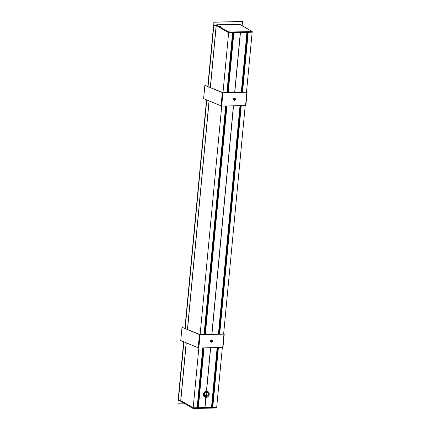 <?xml version="1.0" encoding="UTF-8"?>
<svg xmlns="http://www.w3.org/2000/svg" width="430" height="430" viewBox="0 0 430 430"><rect width="100%" height="100%" fill="white"/><g stroke="black" fill="none" stroke-linecap="round" stroke-linejoin="round"><path stroke-width="0.64" d="M211.614 340.571L211.023 341.248M211.189 341.167L211.146 341.619M211.291 341.226L211.259 341.565M234.479 98.653L234.124 99.647M211.108 341.63A0.892 0.779 120.2 0 0 211.737 340.549M233.979 99.717A0.892 0.779 120.2 0 0 234.608 98.637M210.539 347.736L206.427 391.219M233.404 105.818L211.807 334.325M228.19 92.547L233.855 32.61L240.338 32.47L234.673 92.407M226.922 105.957L205.325 334.465M204.056 347.875L198.3 407.704M205.841 397.422L204.879 407.581L198.397 407.721M210.571 347.73L206.459 391.219M210.662 347.73L206.55 391.214M234.156 99.308L233.893 99.33A0.71 0.618 -59.8 0 1 234.904 98.712A0.71 0.618 -59.8 0 1 234.189 99.937A0.71 0.618 -59.8 0 1 233.904 99.341M240.37 32.47L234.705 92.407M233.436 105.818L211.834 334.325M241.278 92.267L246.944 32.331L240.461 32.47L234.796 92.407M233.528 105.818L211.931 334.32M234.06 99.249L234.017 99.701M197.252 407.704L202.901 347.897L197.252 407.704L193.188 407.833L216.698 407.328L212.474 407.366L218.128 347.569M212.479 407.328L218.026 347.574M212.377 407.264L217.919 347.574M212.275 407.205L217.8 347.574L212.173 407.183M212.173 407.145L217.693 347.58L212.071 407.124M212.071 407.086L217.585 347.58L211.969 407.065M211.979 406.871L211.581 406.877M211.533 407.425L217.188 347.59L211.533 407.425L204.879 407.581M198.3 407.661L203.852 347.875L198.192 407.645M198.198 407.602L203.739 347.881L198.09 407.586M198.096 407.543L203.632 347.881L197.988 407.522M197.994 407.484L203.524 347.886L197.886 407.463M197.891 407.425L203.417 347.886L197.784 407.404M197.789 407.366L203.309 347.892L197.682 407.344M197.698 407.178L197.3 407.188M198.843 347.983L193.124 408.5L180.707 401.271L180.772 400.61L193.188 407.833L180.799 400.62L178.111 400.545L183.674 341.812L178.09 400.54M213.57 25.434L207.959 86.511M208.05 86.548L213.817 25.547L216.258 25.51L228.647 32.723L232.646 32.626L226.981 92.574M248.088 32.282L252.157 32.218L252.216 31.551L239.8 24.322L216.29 24.827L216.231 25.494L213.753 25.547L213.93 22.113L242.439 21.586L214.102 22.199M242.52 21.672L242.214 24.935L240.902 24.961L242.192 24.924M200.111 334.578L221.713 106.07M222.982 92.66L228.706 32.056L252.216 31.551M248.083 32.304L242.418 92.24L248.088 32.304M241.149 105.651L219.553 334.158L241.155 105.651M218.284 347.564L212.63 407.393L218.29 347.564M211.485 407.441L217.145 347.59M218.413 334.18L240.01 105.678M205.965 397.427L205.002 407.581M193.124 408.5L216.634 407.995L222.353 347.478M223.621 334.072L245.224 105.565M246.492 92.154L252.157 32.218L228.647 32.723L216.231 25.494M205.873 397.422L204.911 407.565M177.826 403.867L185.083 403.818L177.783 403.802M177.999 403.969L185.002 403.77M180.772 400.604L178.294 400.658M213.952 22.113L242.316 21.516M213.753 25.547L213.855 22.166M249.954 31.325L251.717 31.444L249.954 31.325M219.085 26.407L220.843 26.526L219.085 26.407M240.741 25.94L242.499 26.058L240.741 25.94M228.362 31.793L230.12 31.911L228.362 31.793M216.29 24.827L228.706 32.056M204.675 395.648A2.182 1.897 120.2 0 0 206.916 393.493A2.182 1.897 120.2 0 0 206.658 392.251M208.34 394.321A2.182 1.897 -59.8 0 1 205.277 396.25A2.182 1.897 -59.8 0 1 204.739 393.407A2.182 1.897 -59.8 0 1 207.475 392.477A2.182 1.897 -59.8 0 1 208.34 394.321M207.389 392.429A2.182 1.897 -59.8 0 1 207.663 392.66L207.045 392.3M206.76 396.202L205.83 395.557A2.182 1.897 120.2 0 0 206.341 395.208L207.368 395.804A2.182 1.897 -59.8 0 1 205.191 396.197M206.766 396.105A2.182 1.897 -59.8 0 1 206.196 396.299L206.185 396.363M204.755 395.767A2.182 1.897 120.2 0 0 205.255 395.75L206.196 396.299M204.787 395.815L205.631 396.347M205.148 396.17A2.182 1.897 120.2 0 0 205.637 396.31M206.868 396.154L206.282 395.815A2.682 2.333 -59.8 0 1 206.276 395.82M208.432 394.337A2.252 1.956 120.2 0 0 205.572 392.515A2.252 1.956 120.2 0 0 205.218 396.293A2.252 1.956 120.2 0 0 208.432 394.337M209.19 394.321A3.096 2.693 -59.8 0 1 204.771 397.008A3.096 2.693 -59.8 0 1 205.26 391.816A3.096 2.693 -59.8 0 1 209.19 394.321M204.712 397.051A3.166 2.752 -59.8 0 1 204.637 397.014A3.166 2.752 -59.8 0 1 203.852 392.896A3.166 2.752 -59.8 0 1 207.824 391.547A3.166 2.752 -59.8 0 1 207.894 391.59M209.222 394.305A3.166 2.752 120.2 0 0 207.97 391.628A3.166 2.752 120.2 0 0 204.003 392.982A3.166 2.752 120.2 0 0 204.787 397.1A3.166 2.752 120.2 0 0 209.222 394.305M205.223 396.068L205.255 395.75M206.282 395.815L206.341 395.208M211.039 341.253A0.71 0.618 -59.8 0 1 212.033 340.625A0.71 0.618 -59.8 0 1 211.318 341.855A0.71 0.618 -59.8 0 1 211.039 341.253L211.039 341.393M211.13 341.673A0.71 0.618 120.2 0 0 211.786 340.549M212.608 341.221A1.032 0.898 120.2 0 0 210.904 340.786A1.032 0.898 120.2 0 0 211.157 342.129A1.032 0.898 120.2 0 0 212.608 341.221M211.157 342.129L210.867 341.958A1.032 0.898 -59.8 0 1 211.904 340.178L212.194 340.35M223.648 333.798L223.949 334.153L222.692 347.472L222.982 347.392L224.218 334.105M223.675 333.519L224.224 334.035L223.949 334.153L200.079 334.664L198.821 347.988L180.75 340.592L182.008 327.273L199.439 334.572L223.804 334.067M182.008 327.273L199.934 334.583M222.692 347.472L198.821 347.988M234.001 99.755A0.71 0.618 120.2 0 0 234.651 98.637M235.473 99.303A1.032 0.898 120.2 0 0 233.769 98.873A1.032 0.898 120.2 0 0 234.027 100.217A1.032 0.898 120.2 0 0 235.473 99.303M234.027 100.217L233.732 100.045A1.032 0.898 -59.8 0 1 234.769 98.26L235.065 98.432M246.514 91.88L246.815 92.235L245.557 105.554L245.852 105.474L247.083 92.187M246.54 91.606L247.11 92.154L246.815 92.235L222.944 92.751L221.686 106.07L203.616 98.674L204.879 85.355L222.31 92.654L246.669 92.149M204.879 85.355L222.799 92.665M245.557 105.554L221.686 106.07M232.598 32.637L226.932 92.574M225.664 105.984L204.062 334.492M202.793 347.902L197.139 407.748M197.182 407.726L202.836 347.897M204.1 334.492L225.702 105.984M226.97 92.574L232.635 32.637M212.748 407.414L218.402 347.564M219.671 334.153L241.273 105.646M242.536 92.24L248.207 32.304M233.786 32.615L228.12 92.552M226.852 105.957L205.255 334.465M203.987 347.875L198.327 407.715M233.651 32.615L227.986 92.552L233.646 32.615M226.718 105.963L205.115 334.47L226.712 105.963M233.571 32.615L227.905 92.557M226.637 105.963L205.035 334.47M203.766 347.881L198.123 407.597M233.544 32.621L227.878 92.557L233.538 32.621M226.61 105.963L205.008 334.47L226.605 105.963M233.463 32.621L227.792 92.557M226.529 105.968L204.927 334.475M203.659 347.881L198.02 407.533M233.436 32.621L227.766 92.557L233.425 32.621M226.502 105.968L204.9 334.475L226.497 105.968M233.35 32.621L227.685 92.557M226.416 105.968L204.82 334.475M203.551 347.886L197.918 407.473M233.323 32.621L227.658 92.563L233.318 32.621M226.39 105.968L204.793 334.475L226.384 105.968M233.243 32.626L227.577 92.563M226.309 105.968L204.712 334.475M203.444 347.886L197.816 407.414M233.216 32.626L227.551 92.563L233.21 32.626M226.282 105.973L204.685 334.481L226.277 105.973M233.135 32.626L227.47 92.563M226.201 105.973L204.599 334.481M203.336 347.886L197.714 407.355M233.108 32.626L227.443 92.563L233.103 32.626M226.175 105.973L204.572 334.481L226.169 105.973M232.7 32.637L227.035 92.574L232.705 32.637M225.766 105.984L204.164 334.492L225.772 105.984M233.759 32.615L228.094 92.552L233.753 32.615M226.825 105.957L205.228 334.465L226.82 105.957M233.678 32.615L228.013 92.552M226.744 105.963L205.142 334.47M203.879 347.875L198.225 407.656M247.39 32.32L241.725 92.256L247.384 32.32M218.854 334.175L240.451 105.667L218.859 334.175M247.417 32.32L241.751 92.256M240.488 105.667L218.886 334.175M217.618 347.58L211.995 407.081M241.832 92.256L247.497 32.32L241.837 92.256M218.961 334.169L240.564 105.662L218.967 334.169M247.529 32.314L241.864 92.256M240.596 105.662L218.994 334.169M217.725 347.58L212.097 407.14M241.939 92.251L247.605 32.314L241.945 92.251M219.069 334.169L240.671 105.662L219.074 334.169M247.637 32.314L241.972 92.251M240.703 105.662L219.101 334.169M217.833 347.574L212.2 407.199M242.047 92.251L247.712 32.314L242.052 92.251M219.176 334.164L240.778 105.656L219.187 334.164M247.744 32.314L242.079 92.251M240.811 105.656L219.214 334.164M217.946 347.574L212.302 407.258M242.154 92.246L247.82 32.309L242.16 92.246M240.891 105.656L219.295 334.164L240.886 105.656M247.852 32.309L242.187 92.246M240.918 105.656L219.322 334.164M218.053 347.569L212.404 407.317M242.262 92.246L247.927 32.309L242.267 92.246M241.004 105.656L219.402 334.164L240.993 105.656M218.134 347.569L212.484 407.361M247.959 32.309L242.294 92.246M241.031 105.651L219.429 334.158M218.16 347.569L212.506 407.377M246.981 32.331L241.316 92.267L246.987 32.331M218.456 334.18L240.058 105.672L218.451 334.18M207.803 86.446L213.57 25.44L207.814 86.446M184.938 328.359L206.534 99.894L184.943 328.364M206.69 99.964L185.094 328.423M183.82 341.877L178.267 400.642M206.776 99.996L185.179 328.461M183.911 341.914L178.359 400.658M216.166 25.494L210.308 87.494M209.034 100.942L187.437 329.407M186.168 342.861L180.707 400.604M216.258 25.51L210.394 87.526M209.125 100.98L187.528 329.444M186.254 342.898L180.799 400.62M242.181 24.935L242.111 25.666L242.192 24.935M242.154 24.935L242.085 25.649M199.439 334.572L198.182 347.892M222.31 92.654L221.047 105.973M204.863 393.213L204.637 395.584L204.863 393.213M206.19 392.3L205.911 395.245M206.206 392.294L205.927 395.235L206.206 392.294M206.309 392.273L206.034 395.148M197.187 407.737L202.842 347.897M204.11 334.492L225.712 105.984M212.269 407.248L217.913 347.574M212.372 407.307L218.021 347.574M213.93 22.113L242.477 21.602M224.24 334.072L222.982 347.392M247.11 92.154L245.852 105.474M204.906 393.154L204.669 395.638"/></g></svg>
